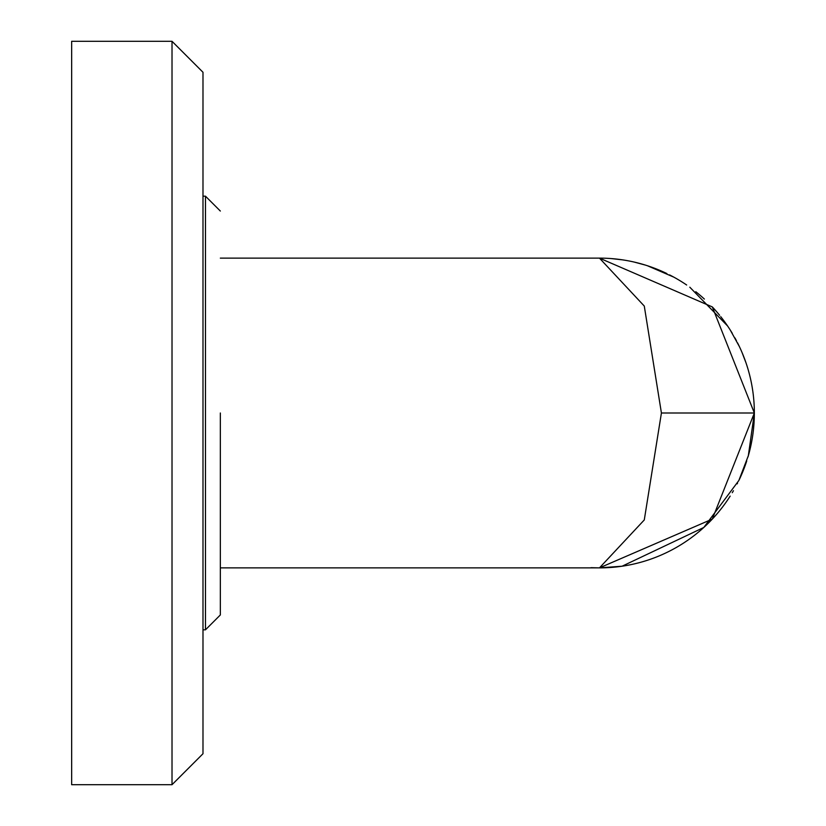 <?xml version="1.0" encoding="UTF-8"?>
<svg xmlns="http://www.w3.org/2000/svg" width="826" height="826" viewBox="0 0 826 826"><rect width="100%" height="100%" fill="white"/><g stroke="black" fill="none" stroke-linecap="round" stroke-linejoin="round"><path stroke-width="1.24" d="M747.974 456.964A154.875 154.875 0 0 0 754.345 413L712.301 519.089L599.47 567.875A154.875 154.875 0 0 0 730.163 496.106M739.301 479.596A154.875 154.875 0 0 0 746.735 460.949M220.335 413L220.335 614.957L220.335 567.875L599.47 567.875L644.28 519.946L661.419 413L754.345 413A154.875 154.875 0 0 0 737.546 342.842M732.27 333.301A154.875 154.875 0 0 0 720.726 316.657M719.632 315.295A154.875 154.875 0 0 0 712.311 306.921M704.361 299.053A154.875 154.875 0 0 0 695.791 291.723M686.664 285.001A154.875 154.875 0 0 0 669.556 274.893M666.871 273.561A154.875 154.875 0 0 0 599.47 258.125L220.335 258.125M754.159 420.558L754.055 422.54M753.116 432.504L752.682 435.663M751.949 440.134L751.464 442.726M745.651 464.16L742.109 473.339M737.546 483.158L737.184 483.86M733.436 490.716L732.27 492.699M720.726 509.343L719.632 510.705M711.857 519.564L704.805 526.544M676.948 547.101L674.584 548.443M645.405 560.906L642.329 561.825M639.448 562.63L634.192 563.931M622.752 566.12L611.157 567.431M590.993 567.679L599.408 567.875M611.157 258.569L622.742 259.88M634.182 262.069L645.395 265.094M726.353 324.195L727.076 325.227M734.933 337.917L736.462 340.756M742.099 352.65L745.95 362.717M748.707 371.586L749.079 372.96M754.055 403.46L754.117 404.575M661.419 413L644.28 306.064L599.47 258.125L712.311 306.921L754.345 413M202.989 413L202.989 196.175L205.468 196.175L205.468 629.825L220.335 614.957L205.468 629.825L202.989 629.825L202.989 753.725L202.989 72.275L172.014 41.3L202.989 72.275L172.014 41.3L172.014 784.7L202.989 753.725M172.014 41.3L71.656 41.3L71.656 784.7L172.014 784.7M205.468 196.175L220.335 211.043M752.868 391.658L752.341 388.168M747.871 368.685L746.683 364.885M739.332 346.486L730.298 330.111M727.551 325.929L689.793 287.19M673.789 277.123L647.408 265.735M625.137 260.262L621.193 259.653M599.49 567.875L622.092 566.213L703.804 527.463L738.857 480.505L748.346 455.673L754.345 413.083M205.468 629.825L220.335 614.957"/></g></svg>
